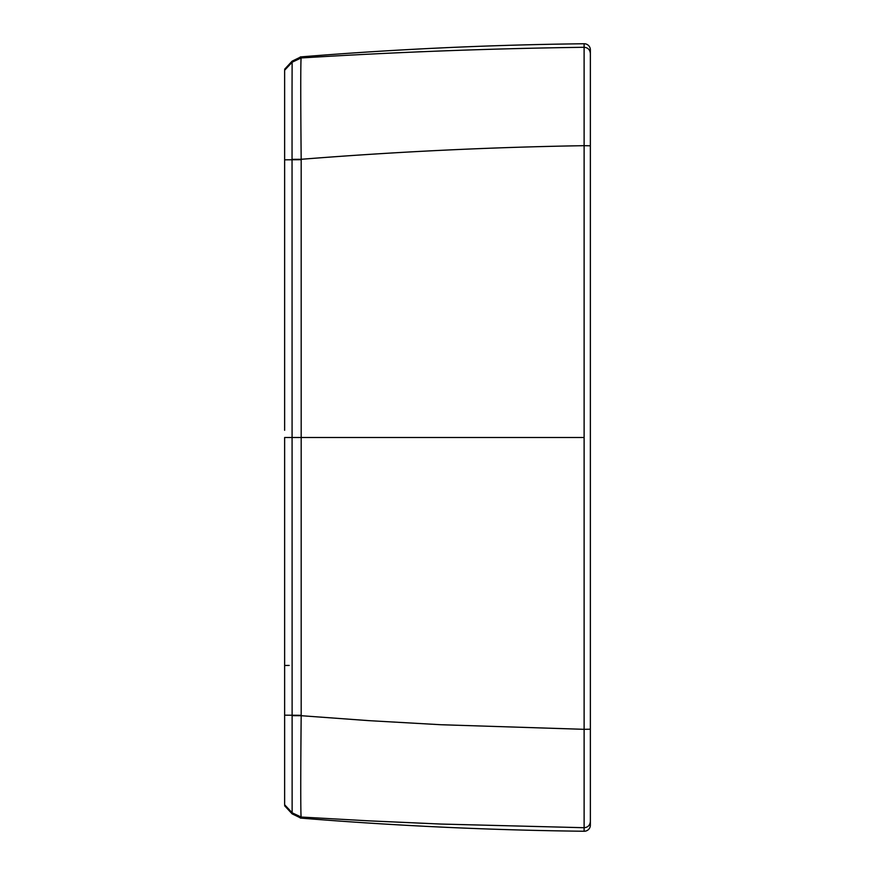 <?xml version="1.0" encoding="UTF-8"?>
<svg xmlns="http://www.w3.org/2000/svg" width="875" height="875" viewBox="0 0 875 875"><rect width="100%" height="100%" fill="white"/><g stroke="black" fill="none" stroke-linecap="round" stroke-linejoin="round"><path stroke-width="1.31" d="M590.362 54.48L590.362 825.114A6.136 6.136 0 0 1 584.106 831.25C489.562 830.156 395.161 825.781 300.923 818.114L292.13 813.859L292.042 90.902L292.13 61.141L300.923 56.886L301.186 57.958C300.595 58.231 300.617 103.884 301.186 159.294C395.839 151.758 490.153 147.208 584.117 145.677L584.117 729.323L590.362 729.203L590.362 49.886A6.136 6.136 0 0 0 584.106 43.75L584.117 145.677L590.362 145.797M300.923 56.886L300.267 56.952L300.923 56.886C395.161 49.219 489.562 44.844 584.106 43.75L584.117 47.283C490.153 48.552 395.839 52.106 301.186 57.958L294.295 60.364M292.25 159.348L301.186 159.294L301.186 715.706L368.944 720.65L440.869 724.73L584.117 729.323L584.117 827.717L440.869 824.053L368.944 820.848L301.186 817.042L292.239 812.853L293.486 814.023M284.637 430.292L284.637 70.23L292.25 62.147L301.186 57.958M590.362 820.52L590.362 791.12M292.25 715.652L301.186 715.706C300.617 770.634 300.595 816.714 301.186 817.042L294.361 814.68M584.106 831.25L584.117 827.717C587.869 827.378 589.958 825.333 590.362 821.581L590.362 825.114M284.637 759.161L284.637 693.459L284.637 759.161M292.25 812.853L284.637 804.77L284.637 437.5L284.637 693.459L284.637 437.5L584.106 437.5M584.117 47.283C587.869 47.622 589.958 49.667 590.362 53.419L590.362 49.886M284.637 715.181L301.186 715.302M293.541 60.933L292.25 62.147M284.637 159.819L301.186 159.698M284.637 665.47L289.166 665.438M284.637 69.223L292.13 61.141M292.13 813.859L284.637 805.777M300.923 818.114L300.278 818.048L300.923 818.114"/></g></svg>

